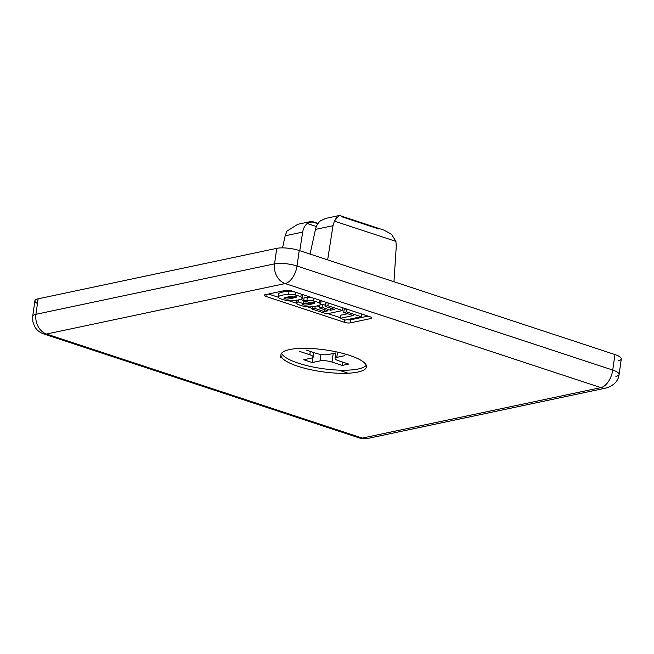 <?xml version="1.0" encoding="UTF-8"?>
<svg xmlns="http://www.w3.org/2000/svg" width="654" height="654" viewBox="0 0 654 654"><rect width="100%" height="100%" fill="white"/><g stroke="black" fill="none" stroke-linecap="round" stroke-linejoin="round"><path stroke-width="0.98" d="M318.057 223.431L312.686 221.657L307.2 223.513L316.373 226.529L307.2 223.513C304.797 225.573 303.293 228.434 302.688 232.096L285.177 235.8L282.52 247.874L285.177 235.8L302.688 232.096L299.777 250.695L302.688 232.096C303.293 228.434 304.797 225.573 307.2 223.513L310.683 221.559L317.901 223.652M37.474 303.513A16.195 4.137 8.1 0 1 38.136 298.813L276.756 248.34A16.195 4.137 8.1 0 1 299.23 250.515L614.94 354.566A16.195 4.137 8.1 0 1 618.063 360.828M362.242 438.082L46.524 334.031A16.195 8.984 108.2 0 1 43.663 333.916L43.663 333.916A16.195 8.984 -71.8 0 0 46.524 334.031A16.195 12.827 -101.9 0 1 35.937 314.312A16.195 4.137 -171.9 0 0 32.7 316.25A16.195 4.137 8.1 0 1 35.937 314.312L38.136 298.813A16.195 4.137 -171.9 0 0 34.907 300.75L32.7 316.25L32.872 321.817L34.711 326.632C36.763 330.123 39.747 332.551 43.663 333.916L359.373 437.967A16.195 8.984 -71.8 0 0 362.242 438.082A16.195 8.984 108.2 0 1 359.373 437.967L367.793 438.425A16.195 12.827 -101.9 0 1 362.242 438.082L600.854 387.618A16.195 8.984 -71.8 0 0 612.733 370.066L297.022 266.014A16.195 8.984 108.2 0 1 285.144 283.566L600.854 387.618A16.195 12.827 78.1 0 0 606.413 387.961A16.195 12.827 -101.9 0 1 600.854 387.618L285.144 283.566A16.195 8.984 -71.8 0 0 297.022 266.014L612.733 370.066L614.94 354.566L299.23 250.515L297.022 266.014A16.195 4.137 -171.9 0 0 274.549 263.848A16.195 12.827 78.1 0 0 285.144 283.566L46.524 334.031L362.242 438.082A16.195 12.827 78.1 0 0 367.793 438.425L606.413 387.961C614.171 385.329 618.398 380.808 619.093 374.399A16.195 4.137 -171.9 0 0 612.733 370.066A16.195 8.984 108.2 0 1 600.854 387.618L362.242 438.082M278.8 294.374A7.415 1.897 8.1 0 1 278.947 293.352A31.081 7.938 8.1 0 1 289.043 291.21A7.415 1.897 8.1 0 1 293.139 291.431A7.415 1.897 -171.9 0 0 289.043 291.21L288.602 294.316A7.415 1.897 8.1 0 1 295.306 295.003L295.69 292.273L295.306 295.003A14.29 3.646 8.1 0 1 300.873 296.842A14.29 3.646 -171.9 0 0 295.306 295.003A7.415 1.897 -171.9 0 0 288.602 294.316A31.081 7.938 -171.9 0 0 278.506 296.45A7.415 1.897 -171.9 0 0 279.601 298.33A14.29 3.646 -171.9 0 0 285.169 300.161A7.415 1.897 -171.9 0 0 291.864 300.856A31.081 7.938 -171.9 0 0 297.848 300.088A31.081 7.938 -171.9 0 0 301.968 298.714A7.415 1.897 -171.9 0 0 300.873 296.842L301.257 294.112L300.873 296.842A7.415 1.897 8.1 0 1 302.32 298.249A7.415 1.897 8.1 0 1 301.968 298.714A31.081 7.938 8.1 0 1 297.848 300.088A31.081 7.938 8.1 0 1 291.864 300.856A7.415 1.897 8.1 0 1 285.169 300.161A14.29 3.646 8.1 0 1 279.601 298.33A7.415 1.897 8.1 0 1 278.154 296.924A7.415 1.897 8.1 0 1 278.506 296.45A31.081 7.938 8.1 0 1 288.602 294.316L289.043 291.21A31.081 7.938 -171.9 0 0 278.947 293.352L278.506 296.45L278.947 293.352A7.415 1.897 -171.9 0 0 278.596 293.826L278.154 296.924M289.501 298.796A11.445 2.927 8.1 0 1 287.31 299.074A2.15 0.548 8.1 0 1 284.833 298.731A2.15 0.548 8.1 0 1 284.089 298.011A11.445 2.927 8.1 0 1 285.651 297.505A78.938 20.168 8.1 0 1 290.932 296.385A11.445 2.927 8.1 0 1 293.164 296.099A2.15 0.548 8.1 0 1 295.641 296.442A2.15 0.548 8.1 0 1 296.376 297.153A12.001 3.066 8.1 0 1 294.823 297.668A12.001 3.066 8.1 0 1 294.725 297.684A77.532 19.808 8.1 0 1 292.232 298.265A77.532 19.808 8.1 0 1 289.542 298.78A11.445 2.927 8.1 0 1 289.501 298.796M328.251 354.542A8.641 2.207 8.1 0 1 316.266 353.389L306.023 350.013L316.266 353.389A8.641 2.207 -171.9 0 0 328.251 354.542L335.984 352.907L328.251 354.542M310.29 351.419L309.816 354.754A8.641 2.207 8.1 0 1 313.209 357.059A8.641 2.207 8.1 0 1 311.484 358.09L303.742 359.733L312.277 362.545L313.004 357.444L312.277 362.545L320.019 360.902A8.641 2.207 8.1 0 1 332.003 362.063L333.221 353.495L332.003 362.063A8.641 2.207 -171.9 0 0 320.019 360.902L320.934 354.452L320.019 360.902L312.277 362.545L303.742 359.733L311.484 358.09A8.641 2.207 -171.9 0 0 309.816 354.754L310.29 351.419M338.453 360.697A8.641 2.207 8.1 0 1 335.061 358.392A8.641 2.207 8.1 0 1 336.785 357.354L337.35 353.356L336.785 357.354A8.641 2.207 -171.9 0 0 338.453 360.697L348.688 364.074L342.238 365.439L348.688 364.074L338.453 360.697M619.093 374.399L621.3 358.899A16.195 4.137 -171.9 0 0 614.94 354.566L612.733 370.066A16.195 4.137 8.1 0 1 619.093 374.399A16.195 4.137 8.1 0 1 615.864 376.336M299.23 250.515A16.195 4.137 -171.9 0 0 276.756 248.34L274.549 263.848A16.195 4.137 8.1 0 1 297.022 266.014L299.23 250.515M265.05 294.741L285.692 290.376A4.316 1.104 8.1 0 1 291.684 290.956L370.18 316.822A4.316 1.104 8.1 0 1 371.014 318.498L350.381 322.863A4.316 1.104 8.1 0 1 344.388 322.283L265.884 296.409A4.316 1.104 8.1 0 1 265.05 294.741L285.692 290.376M289.558 349.579A43.189 11.028 8.1 0 1 349.489 355.367A43.189 11.028 8.1 0 1 357.82 372.077A43.189 11.028 8.1 0 1 297.897 366.281A43.189 11.028 8.1 0 1 289.558 349.579A43.189 11.028 -171.9 0 0 280.934 354.738A43.189 11.028 -171.9 0 0 309.35 369.412A43.189 11.028 -171.9 0 0 357.82 372.077A43.189 11.028 -171.9 0 0 349.489 355.367A43.189 11.028 -171.9 0 0 289.558 349.579M309.121 302.45L303.685 300.66A31.081 7.938 8.1 0 1 306.922 300.349A7.415 1.897 8.1 0 1 313.626 301.044A14.29 3.646 8.1 0 1 319.193 302.876A7.415 1.897 8.1 0 1 320.64 304.282A7.415 1.897 8.1 0 1 320.288 304.756A31.081 7.938 8.1 0 1 316.168 306.129A31.081 7.938 8.1 0 1 310.192 306.889A7.415 1.897 8.1 0 1 303.489 306.203A14.29 3.646 8.1 0 1 297.922 304.363A7.415 1.897 8.1 0 1 296.475 302.957A7.415 1.897 8.1 0 1 296.826 302.491A7.415 1.897 -171.9 0 0 297.922 304.363A14.29 3.646 -171.9 0 0 303.489 306.203A7.415 1.897 -171.9 0 0 310.192 306.889A31.081 7.938 -171.9 0 0 316.168 306.129A31.081 7.938 -171.9 0 0 320.288 304.756A7.415 1.897 -171.9 0 0 319.193 302.876A14.29 3.646 -171.9 0 0 313.626 301.044A7.415 1.897 -171.9 0 0 306.922 300.349A31.081 7.938 -171.9 0 0 303.685 300.66L309.121 302.45A12.001 3.066 8.1 0 1 311.484 302.132A2.15 0.548 8.1 0 1 313.961 302.475A2.15 0.548 8.1 0 1 314.697 303.194A12.001 3.066 8.1 0 1 313.143 303.709A12.001 3.066 8.1 0 1 313.053 303.726A77.532 19.808 8.1 0 1 310.552 304.306A77.532 19.808 8.1 0 1 307.862 304.821A11.445 2.927 8.1 0 1 307.821 304.829A11.445 2.927 8.1 0 1 305.631 305.107A2.15 0.548 8.1 0 1 303.154 304.764A2.15 0.548 8.1 0 1 302.418 304.053A12.001 3.066 8.1 0 1 303.456 303.66L298.134 301.911L298.404 299.965L298.134 301.911L303.456 303.66L303.873 300.717M312.089 309.056L326.722 313.887L342.524 310.544L327.883 305.72L325.071 306.309L334.513 309.424L330.654 310.241L322.111 307.429L319.463 307.985L328.014 310.797L324.343 311.574L314.901 308.459L312.089 309.056L314.901 308.459L324.343 311.574L324.613 309.685L324.343 311.574L328.014 310.797L319.463 307.985L319.896 304.952L319.463 307.985L322.111 307.429L322.553 304.323L320.133 304.838L322.553 304.323L322.111 307.429L330.654 310.241L330.94 308.247L330.654 310.241L334.513 309.424L325.071 306.309L325.512 303.211L325.071 306.309L327.883 305.72L328.267 303.015L327.883 305.72L342.524 310.544L342.909 307.838L342.524 310.544L326.722 313.887L312.089 309.056L312.424 306.701L312.089 309.056M303.685 300.66L304.126 297.554L303.685 300.66M307.364 297.251A31.081 7.938 -171.9 0 0 304.126 297.554A31.081 7.938 8.1 0 1 307.364 297.251L306.922 300.349L307.364 297.251A7.415 1.897 8.1 0 1 311.459 297.472A7.415 1.897 -171.9 0 0 307.364 297.251M313.626 301.044L314.01 298.314L313.626 301.044M319.193 302.876L319.577 300.145L319.193 302.876M320.64 304.282L321.081 301.183A7.415 1.897 -171.9 0 0 320.812 300.554A7.415 1.897 8.1 0 1 320.73 301.658M310.56 304.306L310.634 303.791A31.081 7.938 -171.9 0 0 314.051 303.464A31.081 7.938 8.1 0 1 310.634 303.791L310.56 304.306M303.93 303.096A7.415 1.897 -171.9 0 0 310.634 303.791A7.415 1.897 8.1 0 1 303.93 303.096L303.677 304.911L303.93 303.096A14.29 3.646 8.1 0 1 303.554 303.006A14.29 3.646 -171.9 0 0 303.93 303.096M296.826 302.491L297.145 300.227L296.826 302.491A31.081 7.938 8.1 0 1 298.134 301.911M303.709 300.497L300.374 299.401L303.709 300.497M370.18 316.822L291.684 290.956M346.996 319.692A4.316 1.104 -171.9 0 0 350.822 319.765L368.038 316.119L350.822 319.765L350.381 322.863L371.014 318.498L371.194 317.247M350.822 319.765A4.316 1.104 8.1 0 1 347.462 319.757M340.26 317.672L327.956 313.626L340.26 317.672M312.179 308.418L307.266 306.8L312.179 308.418M296.515 303.26L288.945 300.766L296.515 303.26M278.195 297.218L268.467 294.014L278.195 297.218M266.153 294.504L265.884 296.409L344.388 322.283L344.74 319.822M348.059 373.213L338.698 370.131L348.059 373.213M371.088 317.991L371.734 318.204L371.088 317.991M342.712 362.103L342.238 365.439L332.003 362.063L342.238 365.439L342.712 362.103M299.573 351.378L309.816 354.754L299.573 351.378M281.588 353.25A43.189 11.028 -171.9 0 0 312.694 366.935A43.189 11.028 -171.9 0 0 358.261 368.97A43.189 11.028 -171.9 0 0 366.232 365.3M344.519 355.719L336.785 357.354L344.519 355.719M276.756 248.34L38.136 298.813L35.937 314.312L274.549 263.848L276.756 248.34M274.549 263.848L35.937 314.312A16.195 12.827 78.1 0 0 46.524 334.031L285.144 283.566A16.195 12.827 -101.9 0 1 274.549 263.848M336.696 217.292L334.415 221.117L395.923 241.391L396.267 246.542L393.953 281.735L396.267 246.542L395.923 241.391L334.415 221.117L332.992 225.687L327.654 259.883L332.992 225.687L315.481 229.391L310.053 254.087L315.481 229.391C316.34 225.679 318.057 222.769 320.64 220.668L326.191 218.281M384.282 230.233L391.574 234.32L395.923 241.391L391.501 234.255L384.102 230.175L339.957 215.624L337.897 216.09M341.265 216.605L378.977 229.039M310.683 221.559L297.823 224.281L286.91 231.164L285.177 235.8M338.976 215.575L326.117 218.289L320.64 220.668C318.057 222.769 316.34 225.679 315.481 229.391L332.992 225.687L334.415 221.117L338.976 215.575L340.064 215.665M319.634 306.775L317.051 305.925L319.634 306.775M315.203 306.317L314.901 308.459L315.203 306.317M325.226 305.205L322.553 304.323L325.226 305.205M327.564 302.777L325.512 303.211L327.564 302.777M346.931 309.162L346.546 311.868L361.18 316.691L361.564 313.985L361.18 316.691L345.386 320.035L340.17 318.318L340.611 315.212L340.17 318.318L353.152 315.571L343.726 312.465L346.546 311.868L346.931 309.162M346.219 308.925L344.168 309.367L343.726 312.465L344.168 309.367L346.219 308.925M347.593 313.74L340.611 315.212L347.593 313.74M285.545 297.521L285.348 298.87L285.545 297.521M286.591 297.268A7.415 1.897 -171.9 0 0 292.305 297.75L292.24 298.265L292.305 297.75A31.081 7.938 -171.9 0 0 295.731 297.423A31.081 7.938 8.1 0 1 292.305 297.75A7.415 1.897 8.1 0 1 286.591 297.268M302.32 298.249L302.761 295.142A7.415 1.897 -171.9 0 0 302.483 294.513A7.415 1.897 8.1 0 1 302.41 295.616M303.734 301.707A2.15 0.548 -171.9 0 0 306.072 302.009A11.445 2.927 -171.9 0 0 307.396 301.878M340.17 318.318L345.386 320.035L361.18 316.691L346.546 311.868L343.726 312.465L353.152 315.571L340.17 318.318M358.261 368.97A43.189 11.028 8.1 0 1 317.476 367.842A43.189 11.028 8.1 0 1 283.722 356.013M313.846 352.588L313.209 357.059M335.829 352.939L335.061 358.392M296.916 299.859L296.475 302.957M280.934 354.738L280.492 357.844"/></g></svg>
